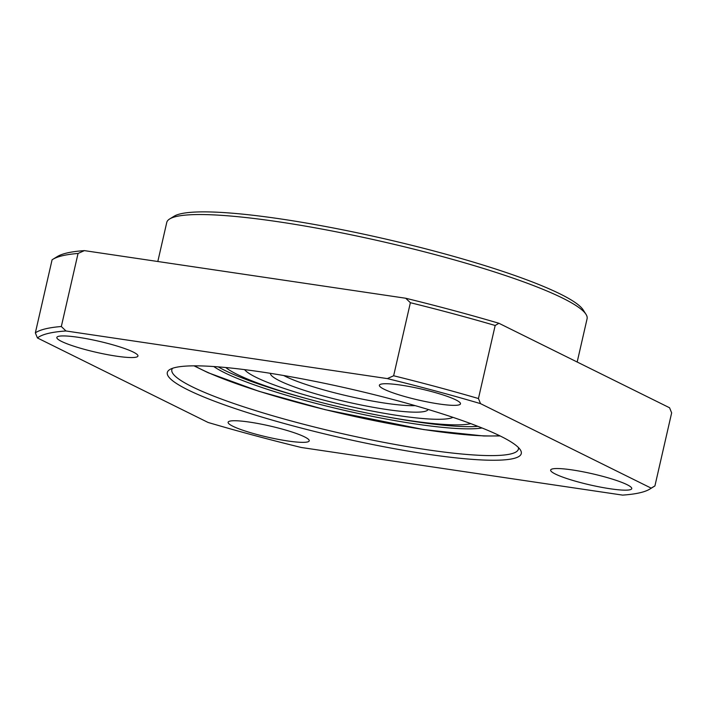 <?xml version="1.0" encoding="UTF-8"?>
<svg xmlns="http://www.w3.org/2000/svg" width="707" height="707" viewBox="0 0 707 707"><rect width="100%" height="100%" fill="white"/><g stroke="black" fill="none" stroke-linecap="round" stroke-linejoin="round"><path stroke-width="1.06" d="M37.427 337.955L208.079 422.459A317.735 43.427 -167.1 0 0 301.279 447.487L622.62 495.112A317.735 43.427 -167.1 0 0 649.715 489.138A317.735 43.427 -167.1 0 0 651.165 488.13L480.521 403.635A317.735 43.427 -167.1 0 0 387.321 378.599L65.972 330.973A317.735 43.427 -167.1 0 0 37.427 337.955L35.35 332.864L52.079 259.814A321.517 43.949 -167.1 0 1 52.813 259.336A321.517 43.949 -167.1 0 1 78.053 253.46L84.38 250.623L405.721 298.248L410.378 302.711L393.64 375.762L387.321 378.599M109.276 343.832A41.607 5.691 -167.1 0 0 56.834 337.451A41.607 5.691 -167.1 0 0 96.125 352.28A41.607 5.691 -167.1 0 0 137.953 356.028A41.607 5.691 -167.1 0 0 109.276 343.832M431.809 391.634A41.607 5.691 -167.1 0 0 379.367 385.253A41.607 5.691 -167.1 0 0 418.659 400.082A41.607 5.691 -167.1 0 0 460.487 403.83A41.607 5.691 -167.1 0 0 431.809 391.634M603.089 476.438A41.607 5.691 -167.1 0 0 550.647 470.058A41.607 5.691 -167.1 0 0 589.93 484.896A41.607 5.691 -167.1 0 0 631.758 488.634A41.607 5.691 -167.1 0 0 603.089 476.438M280.555 428.636A41.607 5.691 -167.1 0 0 228.114 422.256A41.607 5.691 -167.1 0 0 267.405 437.085A41.607 5.691 -167.1 0 0 309.233 440.832A41.607 5.691 -167.1 0 0 280.555 428.636M396.159 400.356A181.566 24.816 -167.1 0 0 169.777 369.558A181.566 24.816 -167.1 0 0 338.759 437.235A181.566 24.816 -167.1 0 0 520.352 449.855A181.566 24.816 -167.1 0 0 396.159 400.356M172.517 368.303A177.784 24.303 -167.1 0 0 171.836 369.699A177.784 24.303 -167.1 0 0 339.714 433.073A177.784 24.303 -167.1 0 0 518.425 449.078A177.784 24.303 -167.1 0 0 518.434 447.522M577.177 362.019L587.093 318.733A215.608 29.473 -167.1 0 0 585.988 314.306L583.16 309.887A211.826 28.952 -167.1 0 0 438.26 252.143A211.826 28.952 -167.1 0 0 174.143 216.209L169.671 218.958A215.608 29.473 -167.1 0 0 166.755 222.458L157.811 261.502M78.053 253.46L61.323 326.51A321.517 43.949 -167.1 0 0 35.35 332.864M65.972 330.973L61.323 326.51M480.521 403.635L478.445 398.536L495.174 325.485L498.921 323.276L669.573 407.771L671.65 412.87L654.921 485.921L651.165 488.13M84.38 250.623A317.735 43.427 -167.1 0 0 57.285 256.588L52.813 259.336M498.921 323.276A317.735 43.427 -167.1 0 0 405.721 298.248M478.445 398.536A321.517 43.949 -167.1 0 0 393.64 375.762M649.715 489.138L654.187 486.398A321.517 43.949 -167.1 0 0 654.921 485.921M495.174 325.485A321.517 43.949 -167.1 0 0 410.378 302.711M585.988 314.306A215.608 29.473 -167.1 0 0 438.508 255.527A215.608 29.473 -167.1 0 0 169.671 218.958M213.779 366.544A145.103 19.831 -167.1 0 0 307.872 401.267A145.103 19.831 -167.1 0 0 482.041 427.982M452.957 417.351A108.33 14.812 12.9 0 1 346.015 405.562A108.33 14.812 12.9 0 1 244.595 369.628M470.809 423.643A130.344 17.816 12.9 0 1 345.37 408.346A130.344 17.816 12.9 0 1 225.78 367.525M477.897 426.339A145.103 19.831 12.9 0 1 382.655 416.087M308.438 399.093A145.103 19.831 12.9 0 1 218.224 366.871M499.681 435.724A172.49 23.578 12.9 0 1 344.053 414.108A172.49 23.578 12.9 0 1 194.531 365.837M415.177 405.641A75.649 10.34 12.9 0 1 348.18 396.097A75.649 10.34 12.9 0 1 283.71 375.532M428.142 409.459A80.951 11.065 12.9 0 1 346.845 401.912A80.951 11.065 12.9 0 1 270.374 373.323M500.149 435.954L483.844 435.989L423.961 429.617L325.176 409.68L258.903 391.28L208.194 372.757L194.01 365.846"/></g></svg>
